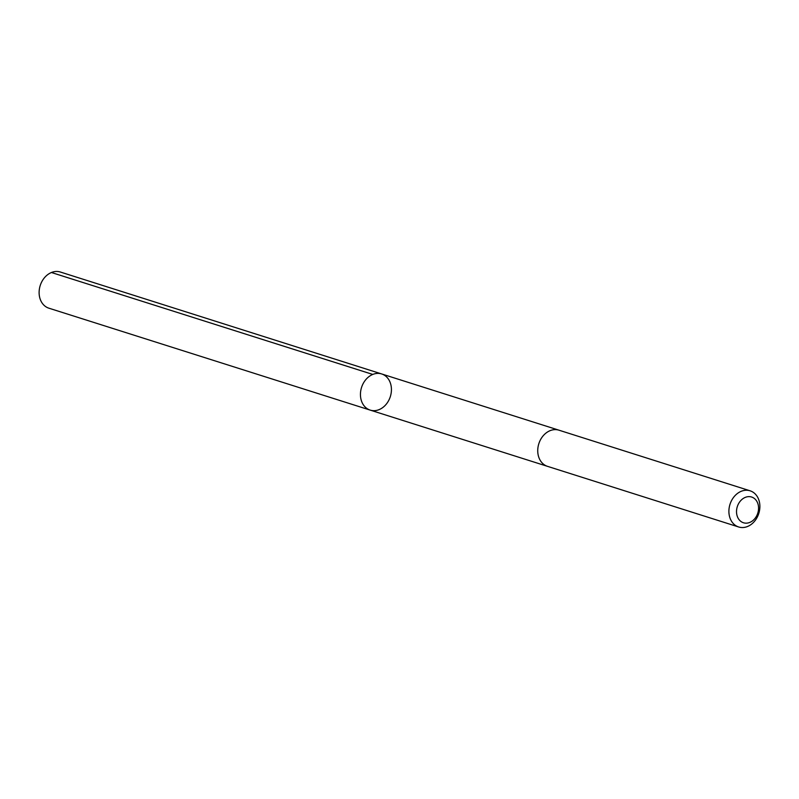 <?xml version="1.0" encoding="UTF-8"?>
<svg xmlns="http://www.w3.org/2000/svg" width="799" height="799" viewBox="0 0 799 799"><rect width="100%" height="100%" fill="white"/><g stroke="black" fill="none" stroke-linecap="round" stroke-linejoin="round"><path stroke-width="1.2" d="M368.788 409.557A18.966 15.101 -72.4 0 1 361.847 386.556A18.966 15.101 -72.4 0 1 381.672 373.952A18.966 15.101 -72.4 0 1 390.331 396.594A18.966 15.101 -72.4 0 1 370.197 410.107A18.966 15.101 -72.4 0 1 368.788 409.557A18.966 15.101 -72.4 0 1 361.847 386.556A18.966 15.101 -72.4 0 1 381.672 373.952L60.344 272.02A18.966 15.111 107.6 0 0 40.519 284.634A18.966 15.111 107.6 0 0 47.461 307.635A18.966 15.111 107.6 0 0 48.879 308.184L370.197 410.107A18.966 15.101 -72.4 0 1 368.788 409.557M750.131 490.816L558.97 430.192A18.966 15.111 107.6 0 0 538.836 443.695A18.966 15.111 107.6 0 0 547.505 466.346L738.656 526.98A18.966 15.111 107.6 0 0 758.481 514.366A18.966 15.111 107.6 0 0 751.539 491.365A18.966 15.111 107.6 0 0 750.131 490.816A18.966 15.111 107.6 0 0 729.996 504.329A18.966 15.111 107.6 0 0 738.656 526.98M752.638 497.427A13.493 10.747 107.6 0 0 736.528 512.219A13.493 10.747 107.6 0 0 753.477 520.049A13.493 10.747 107.6 0 0 752.638 497.427M372.773 374.431L51.446 272.509M558.731 430.112L381.672 373.952M547.265 466.266L370.197 410.107"/></g></svg>
